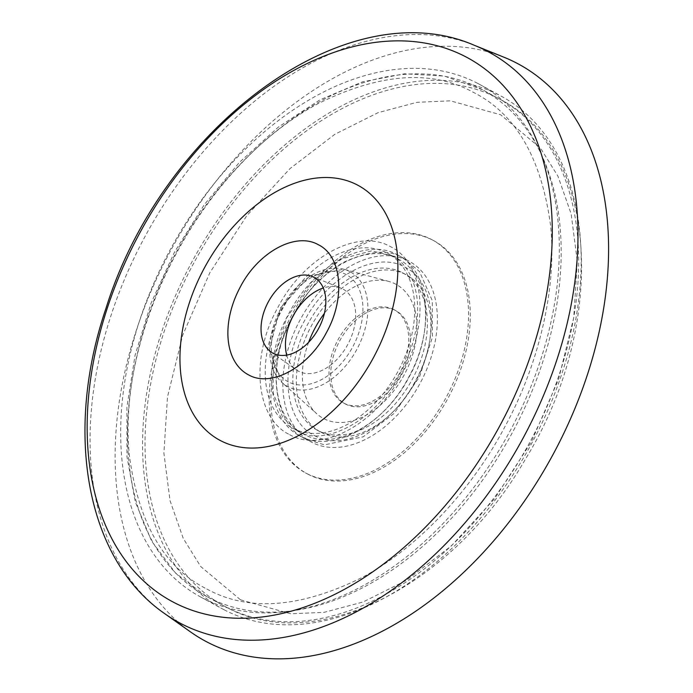 <?xml version="1.0" encoding="UTF-8"?>
<svg xmlns="http://www.w3.org/2000/svg" width="693" height="693" viewBox="0 0 693 693"><rect width="100%" height="100%" fill="white"/><g stroke="black" fill="none" stroke-linecap="round" stroke-linejoin="round"><path stroke-width="0.52" stroke-dasharray="3.46 2.6" d="M206.809 589.007C248.605 611.936 300.441 608.056 362.3 577.382C421.084 545.893 473.64 486.183 504.721 427.061C536.772 368.451 557.267 291.918 550.649 226.109C541.631 158.247 515.8 113.617 473.172 92.238C431.375 69.317 379.539 73.189 317.68 103.863C258.896 135.352 206.341 195.062 175.26 254.184C143.208 312.794 122.713 389.327 129.331 455.136C138.349 523.007 164.172 567.628 206.809 589.007M397.929 258.922C429.643 273.995 434.97 330.665 409.095 377.035C384.745 424.315 334.485 451.767 303.915 434.251C272.063 418.97 266.926 362.422 292.836 315.982C317.143 268.806 367.533 241.407 397.929 258.922L387.604 253.283A99.48 65.653 118.6 0 1 397.886 371.587A99.48 65.653 118.6 0 1 292.983 428.291A99.48 65.653 118.6 0 1 292.377 427.962A99.48 65.653 118.6 0 1 282.094 309.658A99.48 65.653 118.6 0 1 386.997 252.962A99.48 65.653 118.6 0 1 387.604 253.283M289.579 434.632C322.202 453.413 376.264 424.029 402.338 373.336C430.136 323.553 424.411 262.803 390.402 246.613C357.779 227.832 303.716 257.224 277.642 307.909C249.844 357.692 255.57 418.451 289.579 434.632M397.314 254.807C430.24 270.599 435.525 329.054 408.757 377.035C383.627 425.797 331.531 454.071 300.164 435.984C267.238 420.183 261.945 361.729 288.721 313.756C313.842 264.986 365.947 236.711 397.314 254.807L409.312 261.339A102.789 67.845 118.6 0 1 419.932 383.593A102.789 67.845 118.6 0 1 311.538 442.177A102.789 67.845 118.6 0 1 310.914 441.848A102.789 67.845 118.6 0 1 300.286 319.594A102.789 67.845 118.6 0 1 408.688 261.001A102.789 67.845 118.6 0 1 409.312 261.339M503.898 57.198A328.274 216.658 -61.4 0 0 171.63 248.848A328.274 216.658 -61.4 0 0 190.584 631.955M223.978 609.701A291.796 192.585 -61.4 0 0 531.687 443.381A291.796 192.585 -61.4 0 0 501.524 96.344A291.796 192.585 -61.4 0 0 499.748 95.391A291.796 192.585 -61.4 0 0 192.039 261.711A291.796 192.585 -61.4 0 0 222.202 608.749A291.796 192.585 -61.4 0 0 223.978 609.701M477.875 83.472A291.796 192.585 118.6 0 1 479.651 84.425A291.796 192.585 118.6 0 1 509.814 431.462A291.796 192.585 118.6 0 1 202.105 597.773A291.796 192.585 118.6 0 1 200.329 596.829A291.796 192.585 118.6 0 1 170.166 249.792A291.796 192.585 118.6 0 1 477.875 83.472M307.935 474.203A132.632 87.543 -61.4 0 0 447.799 398.605A132.632 87.543 -61.4 0 0 434.095 240.861A132.632 87.543 -61.4 0 0 433.281 240.428A132.632 87.543 -61.4 0 0 293.416 316.025A132.632 87.543 -61.4 0 0 307.129 473.769A132.632 87.543 -61.4 0 0 307.935 474.203M431.531 239.475A132.632 87.543 118.6 0 1 432.345 239.908A132.632 87.543 118.6 0 1 446.049 397.652A132.632 87.543 118.6 0 1 306.185 473.25A132.632 87.543 118.6 0 1 305.379 472.817A132.632 87.543 118.6 0 1 291.666 315.072A132.632 87.543 118.6 0 1 431.531 239.475M393.927 309.606A53.058 35.014 -61.4 0 0 337.985 339.847A53.058 35.014 -61.4 0 0 343.468 402.945A53.058 35.014 -61.4 0 0 343.789 403.118A53.058 35.014 -61.4 0 0 399.74 372.877A53.058 35.014 -61.4 0 0 394.256 309.78A53.058 35.014 -61.4 0 0 393.927 309.606M395.677 310.559A53.058 35.014 -61.4 0 0 339.735 340.8A53.058 35.014 -61.4 0 0 345.218 403.898A53.058 35.014 -61.4 0 0 345.538 404.071A53.058 35.014 -61.4 0 0 401.49 373.83A53.058 35.014 -61.4 0 0 396.006 310.733A53.058 35.014 -61.4 0 0 395.677 310.559M286.703 355.102A46.7 30.821 -61.4 0 0 296.188 369.785A46.7 30.821 -61.4 0 0 298.484 371.188A46.7 30.821 -61.4 0 0 347.851 344.352A46.7 30.821 -61.4 0 0 342.628 288.868A46.7 30.821 -61.4 0 0 340.765 288.011A46.7 30.821 -61.4 0 0 323.284 287.993M308.645 342.281A76.265 50.338 -61.4 0 0 316.762 413.773A76.265 50.338 -61.4 0 0 323.64 418.563A76.265 50.338 -61.4 0 0 404.253 374.748A76.265 50.338 -61.4 0 0 395.712 284.147A76.265 50.338 -61.4 0 0 388.894 281.471A76.265 50.338 -61.4 0 0 324.402 313.375M303.915 434.251L292.377 427.962M321.309 432.397A89.527 59.087 -61.4 0 0 415.713 381.367A89.527 59.087 -61.4 0 0 406.462 274.896A89.527 59.087 -61.4 0 0 405.916 274.601A89.527 59.087 -61.4 0 0 311.504 325.632A89.527 59.087 -61.4 0 0 320.764 432.111A89.527 59.087 -61.4 0 0 321.309 432.397M402.416 272.695A89.527 59.087 118.6 0 1 402.962 272.99A89.527 59.087 118.6 0 1 412.214 379.461A89.527 59.087 118.6 0 1 317.81 430.492A89.527 59.087 118.6 0 1 317.264 430.197A89.527 59.087 118.6 0 1 308.004 323.726A89.527 59.087 118.6 0 1 402.416 272.695M300.164 435.984L310.914 441.848M208.047 597.236A288.479 190.402 -61.4 0 0 512.257 432.813A288.479 190.402 -61.4 0 0 482.441 89.718A288.479 190.402 -61.4 0 0 480.682 88.773A288.479 190.402 -61.4 0 0 176.472 253.205A288.479 190.402 -61.4 0 0 206.289 596.301A288.479 190.402 -61.4 0 0 208.047 597.236M240.558 599.861L290.8 613.79L324.203 612.317L363.089 601.992L406.289 580.387L451.342 545.928L494.507 498.83L531.47 441.718L558.532 379.417L573.743 317.654L577.312 261.426L571.162 213.929L557.995 176.291L540.497 148.111L500.658 114.778L450.415 100.84L417.021 102.313L378.135 112.638L334.927 134.243L289.882 168.702L246.717 215.809L209.754 272.912L182.692 335.213L167.481 396.976L163.903 453.205L170.054 500.71L183.221 538.348L200.719 566.528L240.558 599.861M225.546 606.782A288.479 190.402 -61.4 0 0 529.755 442.351A288.479 190.402 -61.4 0 0 499.939 99.255A288.479 190.402 -61.4 0 0 498.18 98.319A288.479 190.402 -61.4 0 0 193.971 262.742A288.479 190.402 -61.4 0 0 223.787 605.838A288.479 190.402 -61.4 0 0 225.546 606.782M288.34 381.878A60.941 40.22 118.6 0 1 281.514 309.476A60.941 40.22 118.6 0 1 345.937 274.463A60.941 40.22 118.6 0 1 352.754 346.855A60.941 40.22 118.6 0 1 288.34 381.878M349.688 271.491A65.341 43.122 -61.4 0 0 343.841 269.205A65.341 43.122 -61.4 0 0 280.951 308.437A65.341 43.122 -61.4 0 0 282.051 382.562A65.341 43.122 -61.4 0 0 287.933 386.668A65.341 43.122 -61.4 0 0 356.999 349.116A65.341 43.122 -61.4 0 0 349.688 271.491M314.501 435.594C343.737 452.425 392.177 426.091 415.549 380.674C440.453 336.062 435.325 281.618 404.842 267.108C375.615 250.286 327.174 276.62 303.803 322.037C278.898 366.649 284.026 421.093 314.501 435.594M474.462 45.348A324.575 214.224 -61.4 0 0 145.937 234.84A324.575 214.224 -61.4 0 0 164.674 613.634M482.441 89.718L444.421 76.083L404.487 73.796L362.448 81.869L319.88 99.887L278.326 127.114L239.302 162.5L204.253 204.704L174.489 252.131L151.126 302.98L135.057 355.327L126.897 407.224L126.975 456.73L135.334 502.001L151.75 541.354L175.693 573.232L206.289 596.301L225.649 606.834C315.514 656.886 453.421 585.29 525.718 458.653C608.082 324.506 599.15 149.567 499.939 99.255L482.441 89.718M388.894 281.471L343.841 269.205L309.615 276.022L280.31 308.09L269.231 350.095L282.051 382.562L316.762 413.773M403.439 258.142L419.49 271.517L432.319 300.675L432.397 337.309L419.551 376.801L394.196 413.34L363.219 436.807L324.532 444.837L306.41 439.379C277.131 428.213 264.05 369.776 290.098 321.154C303.369 294.672 321.24 275.034 343.702 262.257C369.508 250.476 389.423 249.108 403.439 258.142M391.805 255.578C400.121 259.615 411.928 269.889 416.588 294.923C420.244 320.66 414.345 347.652 398.882 375.892C370.331 427.105 319.126 446.136 297.678 430.847L282.683 417.333L273.137 392.948L273.25 358.853L286.789 317.654L311.426 282.207L341.857 258.81L371.587 250.875L391.805 255.578M479.651 84.425L501.524 96.344M432.345 239.908L434.095 240.861M343.468 402.945L345.218 403.898M402.962 272.99L406.462 274.896M200.329 596.829L222.202 608.749M305.379 472.817L307.129 473.769M394.256 309.78L396.006 310.733M270.946 351.931L296.188 369.785M312.084 276.464L340.765 288.011M317.264 430.197L320.764 432.111"/><path stroke-width="1.04" d="M164.674 613.634L190.584 631.955A328.274 216.658 -61.4 0 0 206.739 641.848A328.274 216.658 -61.4 0 0 553.724 453.222A328.274 216.658 -61.4 0 0 516.978 63.254A328.274 216.658 -61.4 0 0 503.898 57.198L474.462 45.348C345.4 -10.923 161.937 128.742 106.124 307.9C64.241 430.414 84.927 558.523 164.674 613.634A324.575 214.224 -61.4 0 0 180.656 623.414A324.575 214.224 -61.4 0 0 523.735 436.919A324.575 214.224 -61.4 0 0 487.404 51.334A324.575 214.224 -61.4 0 0 474.462 45.348M357.432 185.014A144.984 95.695 -61.4 0 0 204.184 268.321A144.984 95.695 -61.4 0 0 220.409 440.557A144.984 95.695 -61.4 0 0 373.666 357.25A144.984 95.695 -61.4 0 0 357.432 185.014M318.26 244.69C295.712 231.705 258.272 252.001 240.22 287.119A73.839 48.735 -61.4 0 0 248.484 374.835C271.05 387.837 308.489 367.472 326.516 332.432C345.764 297.938 341.822 255.925 318.26 244.69M273.068 353.231A43.105 28.448 -61.4 0 0 318.624 328.465A43.105 28.448 -61.4 0 0 313.799 277.261A43.105 28.448 -61.4 0 0 312.084 276.464A43.105 28.448 -61.4 0 0 268.451 301.628A43.105 28.448 -61.4 0 0 270.946 351.931A43.105 28.448 -61.4 0 0 273.068 353.231M323.284 287.993A46.7 30.821 -61.4 0 0 286.703 355.102M324.402 313.375A76.265 50.338 -61.4 0 0 308.645 342.281M465.921 56.887A309.416 204.21 118.6 0 1 500.554 424.462A309.416 204.21 118.6 0 1 173.501 602.243A309.416 204.21 118.6 0 1 138.869 234.676A309.416 204.21 118.6 0 1 465.921 56.887"/></g></svg>
